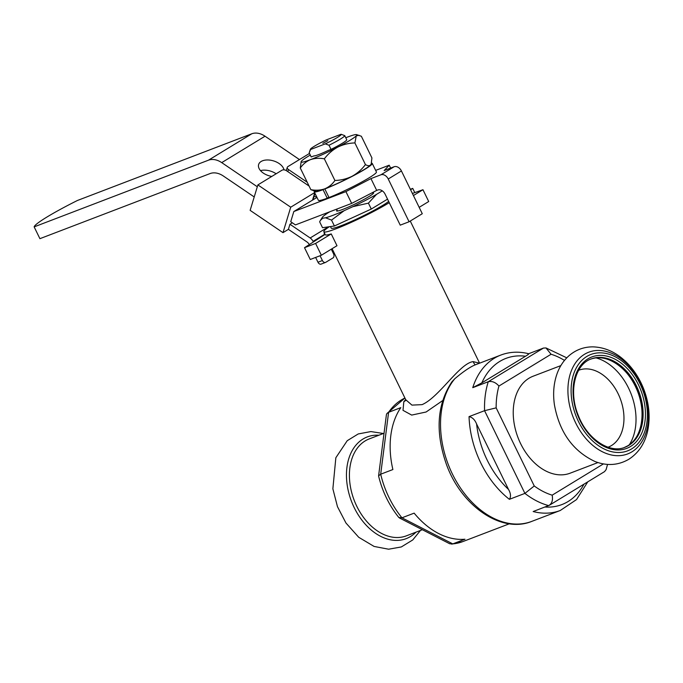 <?xml version="1.0" encoding="UTF-8"?>
<svg xmlns="http://www.w3.org/2000/svg" width="683" height="683" viewBox="0 0 683 683"><rect width="100%" height="100%" fill="white"/><g stroke="black" fill="none" stroke-linecap="round" stroke-linejoin="round"><path stroke-width="1.02" d="M608.083 447.211A41.193 28.575 69.1 0 0 608.212 447.16A41.193 28.575 69.1 0 0 611.481 445.555A41.193 28.575 69.1 0 0 619.199 396.063A41.193 28.575 69.1 0 0 578.783 370.22A41.193 28.575 69.1 0 0 578.655 370.271M413.411 195.543L422.956 189.72L412.404 193.468M419.166 207.342L428.711 201.519L422.956 189.72M405.873 400.52L405.753 399.734L411.943 405.113L422.051 404.643C439.092 397.404 459.616 363.219 473.174 361.623L479.551 363.194M454.784 378.758A83.206 57.713 69.1 0 0 454.596 478.296A83.206 57.713 69.1 0 0 531.801 521.377C501.348 533.918 461.324 505.881 446.477 464.534C435.105 432.057 436.932 404.473 451.941 381.763L454.784 378.758C463.262 371.586 470.066 366.959 475.189 364.867L500.835 355.058A83.206 57.713 -110.9 0 0 472.756 387.662L488.268 381.72C492.042 380.875 495.602 382.318 498.94 386.04A74.968 52.002 69.1 0 0 496.157 407.862L534.251 485.972A74.968 52.002 69.1 0 0 552.171 495.166L603.439 463.902M442.627 400.614L426.09 412.011L411.687 415.085L403.004 410.346L403.824 401.681L405.693 399.623M386.843 413.591L404.917 398.027A77.435 53.718 69.1 0 0 388.601 412.31L380.696 474.207L392.887 469.545A77.435 53.718 -110.9 0 1 400.793 407.649L388.601 412.31L386.851 413.599L386.399 414.76L378.595 475.855L380.696 474.207A77.435 53.718 69.1 0 0 401.954 517.808L398.804 517.466C389.156 505.411 382.42 491.632 378.613 476.119L378.595 475.855M451.685 544.155L462.903 541.559A77.435 53.718 69.1 0 1 452.778 543.89L401.954 517.808L414.146 513.138A77.435 53.718 -110.9 0 0 464.969 539.229L452.778 543.89L449.73 543.77L399.35 517.91M325.108 234.38L304.516 247.69L315.597 243.447L331.238 233.919A41.193 3.765 154 0 1 325.262 234.704L323.819 231.75A41.193 3.765 -26 0 0 348.962 223.392A41.193 3.765 -26 0 0 389.259 202.663M304.516 247.69L310.27 259.489L321.351 255.246L336.984 245.709L331.238 233.919M321.351 255.246L315.597 243.447M324.092 233.492L324.579 233.304M410.577 189.72L412.737 188.397L410.372 189.302M414.794 192.623L412.737 188.397M330.452 226.56L331.229 228.139A32.955 3.005 -26 0 0 356.278 219.2A32.955 3.005 -26 0 0 388.653 201.425M329.308 226.722A41.193 3.765 -26 0 0 323.819 231.75M384.034 433.253L369.255 438.904A51.899 36.003 69.1 0 0 354.17 500.238A51.899 36.003 69.1 0 0 406.334 535.848L422.359 529.726M378.869 435.225A54.452 37.77 69.1 0 0 351.455 501.279A54.452 37.77 69.1 0 0 415.956 532.168M604.566 471.603L549.397 505.249L533.167 511.533A83.206 57.713 -110.9 0 0 560.282 510.483L576.537 499.563L587.781 481.839M552.171 495.166C553.11 500.229 551.949 503.712 548.688 505.599A83.206 57.713 -110.9 0 1 524.911 493.391L509.39 499.324A83.206 57.713 -110.9 0 1 469.05 416.621C472.363 417.304 474.873 419.755 476.589 423.981A78.263 54.29 69.1 0 0 508.502 489.421C510.807 493.416 511.097 496.72 509.39 499.324M534.251 485.972L524.911 493.391L484.571 410.688L469.05 416.621M496.157 407.862L484.571 410.688A83.206 57.713 -110.9 0 1 488.268 381.72L543.463 348.065L528.676 353.726M376.521 194.373L368.41 203.141L352.88 206.667A36.583 3.338 154 0 0 376.521 194.373L382.309 190.839M344.172 210.671L331.528 220.097L325.552 217.792A36.583 3.338 154 0 0 344.172 210.671L352.88 206.667M322.35 217.322L320.37 220.447L322.743 218.201A36.583 3.338 154 0 1 322.35 217.322A36.583 3.338 154 0 1 327.755 213.028L329.838 211.756M320.37 220.447L319.644 221.796L322.521 227.695L334.405 225.996L371.287 209.041L387.534 199.137M322.743 218.201L325.552 217.792M337.086 210.091A20.592 1.878 -26 0 0 336.582 210.927A20.592 1.878 -26 0 0 355.911 203.585A20.592 1.878 -26 0 0 373.601 192.871A20.592 1.878 -26 0 0 372.628 192.76M368.41 203.141L371.287 209.041M331.528 220.097L334.405 225.996M331.024 149.381A19.773 1.801 154 0 0 346.768 139.776L344.753 135.644A19.773 1.801 154 0 1 329.01 145.248L331.024 149.381L328.207 150.456A16.887 1.545 154 0 1 314.001 155.886L311.192 156.962L309.177 152.83A19.773 1.801 154 0 1 309.203 152.719L310.415 149.227A17.135 1.562 -26 0 0 310.577 149.5L309.177 152.83M329.01 145.248L325.304 143.865L310.577 149.5M310.415 149.227A17.135 1.562 -26 0 1 326.32 139.895L341.056 134.261L344.753 135.644M341.116 134.278L341.09 134.269A17.135 1.562 -26 0 0 341.056 134.261A17.135 1.562 -26 0 1 325.304 143.865M327.789 140.681L322.854 143.328L327.789 140.681M323.059 189.661A32.289 2.945 154 0 1 314.197 191.727L318.372 200.273A32.289 2.945 154 0 0 327.234 198.215L323.059 189.661L323.844 189.182A30.974 2.826 -26 0 0 324.715 188.85A30.974 2.826 -26 0 0 325.62 188.499L324.835 188.978L329.01 197.532A32.289 2.945 154 0 0 360.419 182.762A32.289 2.945 154 0 0 376.418 171.962L372.244 163.408A32.289 2.945 154 0 1 356.253 174.208A32.289 2.945 154 0 1 324.835 188.978M345.777 137.753A30.974 2.826 154 0 1 347.485 137.087A30.974 2.826 -26 0 1 356.543 134.602L361.358 136.258L371.919 157.91L371.202 163.937L370.519 165.021A30.974 2.826 -26 0 0 371.04 164.33L371.202 163.937M310.27 155.067A30.974 2.826 -26 0 0 301.681 160.915A30.974 2.826 -26 0 0 301.16 161.606A30.974 2.826 -26 0 0 310.475 159.651A30.974 2.826 -26 0 0 337.778 147.11A30.974 2.826 -26 0 0 356.278 135.823A30.974 2.826 -26 0 0 356.543 134.602M320.062 255.741L322.402 260.539A3.295 2.288 69.1 0 0 325.552 262.417A3.295 2.288 69.1 0 0 325.808 262.289L332.997 257.909A3.295 2.288 69.1 0 0 333.526 253.76L331.289 249.184M324.357 234.867A3.295 2.288 -110.9 0 1 324.263 234.534L313.053 241.372L313.352 241.978M321.377 263.988A3.295 2.288 -110.9 0 1 321.112 264.116A3.295 2.288 -110.9 0 1 317.971 262.238L315.631 257.44M257.875 184.914L290.727 207.197L282.993 232.655L250.14 210.364L257.875 184.914L281.994 170.212A3.295 1.947 -163.1 0 1 286.484 170.724L309.075 186.049M316.972 197.413L312.515 200.128A3.295 1.947 16.9 0 0 313.147 199.376L314.983 193.332M314.129 196.141A3.295 1.947 16.9 0 0 316.724 196.909M307.23 182.259L288.457 169.521A3.295 1.947 -163.1 0 1 287.27 167.369A3.295 1.947 -163.1 0 1 287.893 166.609L309.476 153.444M254.221 196.952L223.341 176.001A19.773 14.13 -121.4 0 0 210.065 173.576L39.904 238.674L34.15 226.876A56.015 5.114 154 0 1 77.452 200.469L251.754 133.791A19.773 14.13 58.6 0 1 265.03 136.216L299.444 159.566M376.7 190.403L377.81 189.985A6.591 4.713 58.6 0 1 385.118 194.185L400.229 225.151L409.091 221.762L388.234 178.997A6.591 4.713 -121.4 0 0 380.926 174.788L370.946 178.605L345.914 191.607L351.668 203.406L376.7 190.403L370.946 178.605M390.625 168.086L389.216 165.201L384.136 170.562L394.117 166.746A6.591 4.713 58.6 0 1 401.425 170.955L422.282 213.719L409.091 221.762M34.15 226.876L208.452 160.198A19.773 14.13 58.6 0 1 221.719 162.622L257.312 186.766M351.668 203.406L295.44 224.912L290.727 221.719L293.818 211.534L312.515 200.128L314.735 192.828M313.053 241.372A6.591 4.713 58.6 0 0 310.167 237.974L289.951 224.263L292.333 222.812M260.505 170.63A13.182 7.778 -163.1 0 1 276.128 173.781M283.974 169.845A13.182 7.778 16.9 0 0 271.646 160.411A13.182 7.778 16.9 0 0 258.635 164.501A13.182 7.778 16.9 0 0 271.791 176.427M290.727 207.197L314.632 192.623M327.234 198.215L328.856 197.225M375.65 170.391L389.216 165.201M293.818 211.534L345.914 191.607M289.951 224.263L288.405 229.351L306.778 241.816A6.591 4.713 -121.4 0 1 309.322 244.582M282.993 232.655L288.405 229.351M325.62 188.499A30.974 2.826 -26 0 0 352.018 176.308C346.623 178.929 340.919 180.321 334.909 180.474C332.271 184.299 328.873 187.091 324.715 188.85C320.455 190.309 315.836 190.591 310.85 189.678L315.666 191.334A30.974 2.826 -26 0 0 323.844 189.182M352.018 176.308A30.974 2.826 -26 0 0 370.519 165.021C369.324 166.046 367.633 165.901 365.439 164.586C361.785 169.469 357.303 173.371 352.018 176.308M314.197 191.727A32.289 2.945 154 0 1 314.445 191.009M371.467 163.169A32.289 2.945 154 0 1 372.244 163.408M301.16 161.606L300.289 168.027C302.928 164.202 306.326 161.41 310.475 159.651C314.743 158.191 319.362 157.91 324.348 158.823C328.011 153.94 332.484 150.038 337.778 147.11C343.165 144.48 348.868 143.089 354.887 142.935L356.278 135.823L359.113 135.294M354.887 142.935L365.439 164.586M324.348 158.823L334.909 180.474M300.289 168.027L310.85 189.678M527.95 353.999C529.368 353.709 528.557 354.46 525.509 356.244A78.263 54.29 69.1 0 0 481.839 382.873L472.756 387.662M543.463 348.065L545.999 347.954L551.07 354.255L498.94 386.04M604.557 471.603L606.12 469.605L607.546 464.406M508.502 489.421L476.589 423.981M481.839 382.873L525.509 356.244M560.854 365.61L533.073 376.239A51.899 36.003 69.1 0 0 517.996 437.572A51.899 36.003 69.1 0 0 570.16 473.182L597.941 462.562M631.766 448.816A51.566 35.772 69.1 0 0 624.68 363.313A51.566 35.772 69.1 0 0 571.321 395.85A51.566 35.772 69.1 0 0 631.766 448.816M629.308 444.787A52.087 36.131 69.1 0 0 631.237 394.253A52.087 36.131 69.1 0 0 596.071 357.909M475.189 364.867A9.886 8.666 72.4 0 1 473.174 361.623M403.824 401.681A9.886 8.409 -142 0 0 405.881 400.212M317.971 262.238L322.402 260.539M287.816 171.629L288.457 169.521M310.167 237.974L328.403 226.85M208.452 160.198L251.754 133.791M221.719 162.622L265.03 136.216M380.926 174.788L394.117 166.746M388.234 178.997L401.425 170.955M564.482 360.411A74.968 52.002 69.1 0 0 551.07 354.255M544.966 507.017A78.263 54.29 69.1 0 0 583.965 484.17M630.614 446.46A48.937 33.945 69.1 0 0 623.886 365.328A48.937 33.945 69.1 0 0 573.259 396.2A48.937 33.945 69.1 0 0 630.614 446.46M631.971 451.805A54.452 37.77 69.1 0 0 624.484 361.52A54.452 37.77 69.1 0 0 568.145 395.875A54.452 37.77 69.1 0 0 631.971 451.805M628.787 445.41A47.289 32.801 69.1 0 0 637.649 388.584A47.289 32.801 69.1 0 0 591.256 358.925C574.984 364.27 568.273 391.752 578.381 415.64C587.32 439.143 609.825 453.871 625.039 447.254A47.289 32.801 69.1 0 0 628.787 445.41M624.561 447.433A47.289 32.801 69.1 0 0 627.814 445.786A47.289 32.801 69.1 0 0 636.821 389.31A47.289 32.801 69.1 0 0 590.769 359.113M638.511 433.073A47.46 32.921 69.1 0 0 610.747 360.487M479.586 363.185L410.261 221.053M405.745 399.717L332.092 248.697M383.368 433.5L370.886 431.571L358.216 433.953L347.237 440.697L335.848 457.738L332.869 488.806L337.462 506.658L345.965 523.016L358.729 537.282L374.096 546.443L388.593 549.209L401.322 546.946L412.763 539.937L420.455 530.452M531.801 521.377L560.282 510.483M462.903 541.559L509.356 523.784M336.634 209.152L337.547 211.038M372.534 192.572L373.089 193.707M321.112 264.116L325.552 262.417M286.288 170.596L287.27 167.369M528.838 353.768C519.012 351.31 509.672 351.736 500.835 355.058M566.779 357.832L545.999 347.946M628.753 459.317C638.494 453.025 644.778 443.634 647.604 431.152C650.429 417.825 649.26 404.114 644.086 390.027C640.022 379.236 634.148 369.998 626.465 362.314C616.399 352.368 605.138 347.212 592.69 346.853C583.47 346.913 575.41 350.012 568.521 356.142C563.475 360.786 559.693 366.532 557.174 373.396C553.717 383.043 552.795 393.519 554.425 404.797C559.411 432.211 572.952 451.13 595.047 461.537C606.974 466.113 618.209 465.371 628.753 459.317M624.066 447.63L627.788 445.794C642.08 437.735 646.477 411.994 637.077 390.164C628.044 367.147 605.864 352.659 590.274 359.292"/></g></svg>
